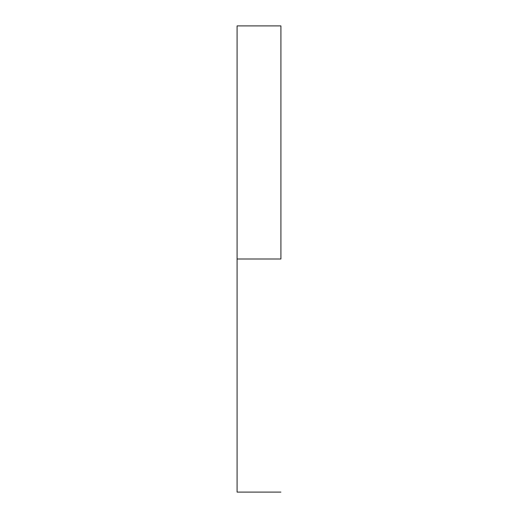<?xml version="1.0" encoding="UTF-8"?>
<svg xmlns="http://www.w3.org/2000/svg" width="518" height="518" viewBox="0 0 518 518"><rect width="100%" height="100%" fill="white"/><g stroke="black" fill="none" stroke-linecap="round" stroke-linejoin="round"><path stroke-width="0.78" d="M280.911 259L237.089 259L237.089 492.1L237.089 259L280.911 259L280.911 25.9L280.911 259M237.089 25.9L237.089 259L237.089 25.9L280.911 25.9M280.911 492.1L237.089 492.1"/></g></svg>
